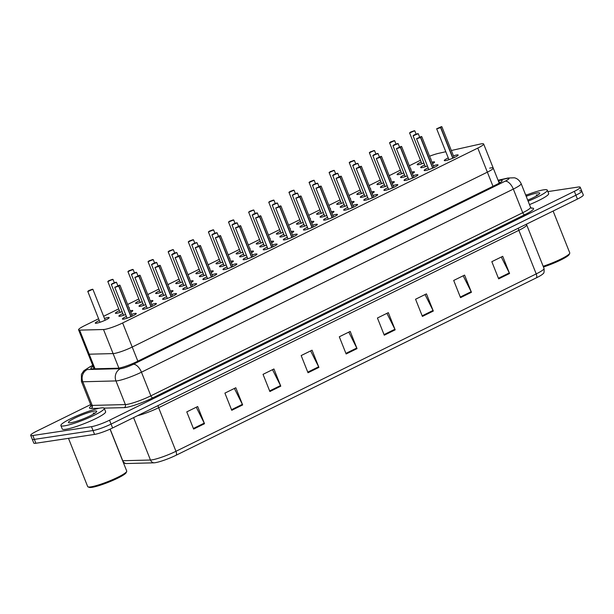 <?xml version="1.0" encoding="UTF-8"?>
<svg xmlns="http://www.w3.org/2000/svg" width="614" height="614" viewBox="0 0 614 614"><rect width="100%" height="100%" fill="white"/><g stroke="black" fill="none" stroke-linecap="round" stroke-linejoin="round"><path stroke-width="0.92" d="M122.132 311.636A7.468 1.013 158.3 0 1 116.545 313.324A7.468 1.013 158.3 0 1 115.409 313.224A7.468 1.013 158.3 0 1 119.4 310.623M142.248 301.727A7.468 1.013 158.3 0 1 136.661 303.416A7.468 1.013 158.3 0 1 135.533 303.316A7.468 1.013 158.3 0 1 139.524 300.722M162.372 291.827A7.468 1.013 158.3 0 1 156.777 293.507A7.468 1.013 158.3 0 1 155.649 293.408A7.468 1.013 158.3 0 1 159.64 290.813M182.488 281.918A7.468 1.013 158.3 0 1 176.901 283.607A7.468 1.013 158.3 0 1 175.765 283.507A7.468 1.013 158.3 0 1 179.756 280.905M202.605 272.01A7.468 1.013 158.3 0 1 197.017 273.698A7.468 1.013 158.3 0 1 195.881 273.598A7.468 1.013 158.3 0 1 199.872 270.997M222.721 262.101A7.468 1.013 158.3 0 1 217.133 263.79A7.468 1.013 158.3 0 1 216.005 263.69A7.468 1.013 158.3 0 1 219.996 261.088M242.845 252.201A7.468 1.013 158.3 0 1 237.25 253.881A7.468 1.013 158.3 0 1 236.121 253.782A7.468 1.013 158.3 0 1 240.112 251.187M262.961 242.292A7.468 1.013 158.3 0 1 257.373 243.981A7.468 1.013 158.3 0 1 256.238 243.881A7.468 1.013 158.3 0 1 260.229 241.279M283.077 232.384A7.468 1.013 158.3 0 1 277.49 234.072A7.468 1.013 158.3 0 1 276.361 233.972A7.468 1.013 158.3 0 1 280.352 231.371M303.201 222.475A7.468 1.013 158.3 0 1 297.606 224.164A7.468 1.013 158.3 0 1 296.478 224.064A7.468 1.013 158.3 0 1 300.469 221.462M323.317 212.574A7.468 1.013 158.3 0 1 317.73 214.255A7.468 1.013 158.3 0 1 316.594 214.156A7.468 1.013 158.3 0 1 320.585 211.561M343.433 202.666A7.468 1.013 158.3 0 1 337.846 204.347A7.468 1.013 158.3 0 1 336.718 204.255A7.468 1.013 158.3 0 1 340.701 201.653M363.549 192.758A7.468 1.013 158.3 0 1 357.962 194.446A7.468 1.013 158.3 0 1 356.834 194.346A7.468 1.013 158.3 0 1 360.825 191.745M383.673 182.849A7.468 1.013 158.3 0 1 378.078 184.538A7.468 1.013 158.3 0 1 376.95 184.438A7.468 1.013 158.3 0 1 380.941 181.836M403.789 172.941A7.468 1.013 158.3 0 1 398.202 174.629A7.468 1.013 158.3 0 1 397.066 174.529A7.468 1.013 158.3 0 1 401.057 171.935M423.906 163.04A7.468 1.013 158.3 0 1 418.318 164.721A7.468 1.013 158.3 0 1 417.19 164.629A7.468 1.013 158.3 0 1 421.181 162.027M104.487 318.459A7.468 1.013 158.3 0 1 108.041 317.507A7.468 1.013 158.3 0 1 109.177 317.607A7.468 1.013 158.3 0 1 104.403 320.562A7.468 1.013 158.3 0 1 96.421 323.233A7.468 1.013 158.3 0 1 95.293 323.133A7.468 1.013 158.3 0 1 99.284 320.531M145.733 304.644A7.468 1.013 158.3 0 1 140.145 306.325A7.468 1.013 158.3 0 1 139.017 306.232A7.468 1.013 158.3 0 1 143.008 303.631M150.292 300.929A7.468 1.013 158.3 0 1 151.765 300.607A7.468 1.013 158.3 0 1 152.901 300.707A7.468 1.013 158.3 0 1 150.852 302.334M165.857 294.735A7.468 1.013 158.3 0 1 160.262 296.424A7.468 1.013 158.3 0 1 159.133 296.324A7.468 1.013 158.3 0 1 163.124 293.722M170.408 291.021A7.468 1.013 158.3 0 1 171.882 290.698A7.468 1.013 158.3 0 1 173.018 290.798A7.468 1.013 158.3 0 1 170.968 292.425M185.973 284.827A7.468 1.013 158.3 0 1 180.386 286.515A7.468 1.013 158.3 0 1 179.25 286.416A7.468 1.013 158.3 0 1 183.241 283.814M190.524 281.112A7.468 1.013 158.3 0 1 192.005 280.79A7.468 1.013 158.3 0 1 193.134 280.89A7.468 1.013 158.3 0 1 191.084 282.524M206.089 274.918A7.468 1.013 158.3 0 1 200.502 276.607A7.468 1.013 158.3 0 1 199.373 276.507A7.468 1.013 158.3 0 1 203.364 273.913M210.64 271.204A7.468 1.013 158.3 0 1 212.122 270.889A7.468 1.013 158.3 0 1 213.25 270.981A7.468 1.013 158.3 0 1 211.201 272.616M226.213 265.018A7.468 1.013 158.3 0 1 220.618 266.699A7.468 1.013 158.3 0 1 219.49 266.599A7.468 1.013 158.3 0 1 223.481 264.005M230.764 261.303A7.468 1.013 158.3 0 1 232.238 260.981A7.468 1.013 158.3 0 1 233.374 261.08A7.468 1.013 158.3 0 1 231.324 262.708M246.329 255.109A7.468 1.013 158.3 0 1 240.742 256.798A7.468 1.013 158.3 0 1 239.606 256.698A7.468 1.013 158.3 0 1 243.597 254.096M250.88 251.395A7.468 1.013 158.3 0 1 252.362 251.072A7.468 1.013 158.3 0 1 253.49 251.172A7.468 1.013 158.3 0 1 251.441 252.799M266.445 245.201A7.468 1.013 158.3 0 1 260.858 246.889A7.468 1.013 158.3 0 1 259.73 246.79A7.468 1.013 158.3 0 1 263.713 244.188M270.997 241.486A7.468 1.013 158.3 0 1 272.478 241.164A7.468 1.013 158.3 0 1 273.606 241.264A7.468 1.013 158.3 0 1 271.557 242.898M286.561 235.292A7.468 1.013 158.3 0 1 280.974 236.981A7.468 1.013 158.3 0 1 279.846 236.881A7.468 1.013 158.3 0 1 283.837 234.279M291.12 231.578A7.468 1.013 158.3 0 1 292.594 231.263A7.468 1.013 158.3 0 1 293.73 231.355A7.468 1.013 158.3 0 1 291.681 232.99M306.685 225.392A7.468 1.013 158.3 0 1 301.09 227.073A7.468 1.013 158.3 0 1 299.962 226.973A7.468 1.013 158.3 0 1 303.953 224.379M311.237 221.677A7.468 1.013 158.3 0 1 312.718 221.355A7.468 1.013 158.3 0 1 313.846 221.454A7.468 1.013 158.3 0 1 311.797 223.082M326.801 215.483A7.468 1.013 158.3 0 1 321.214 217.172A7.468 1.013 158.3 0 1 320.078 217.072A7.468 1.013 158.3 0 1 324.069 214.47M331.353 211.769A7.468 1.013 158.3 0 1 332.834 211.446A7.468 1.013 158.3 0 1 333.962 211.546A7.468 1.013 158.3 0 1 331.913 213.173M346.918 205.575A7.468 1.013 158.3 0 1 341.33 207.263A7.468 1.013 158.3 0 1 340.202 207.164A7.468 1.013 158.3 0 1 344.193 204.562M351.469 201.86A7.468 1.013 158.3 0 1 352.95 201.538A7.468 1.013 158.3 0 1 354.078 201.638A7.468 1.013 158.3 0 1 352.029 203.272M367.042 195.666A7.468 1.013 158.3 0 1 361.446 197.355A7.468 1.013 158.3 0 1 360.318 197.255A7.468 1.013 158.3 0 1 364.309 194.653M371.593 191.952A7.468 1.013 158.3 0 1 373.066 191.629A7.468 1.013 158.3 0 1 374.202 191.729A7.468 1.013 158.3 0 1 372.153 193.364M387.158 185.766A7.468 1.013 158.3 0 1 381.57 187.447A7.468 1.013 158.3 0 1 380.434 187.347A7.468 1.013 158.3 0 1 384.425 184.753M391.709 182.051A7.468 1.013 158.3 0 1 393.19 181.729A7.468 1.013 158.3 0 1 394.318 181.828A7.468 1.013 158.3 0 1 392.269 183.456M407.274 175.857A7.468 1.013 158.3 0 1 401.686 177.538A7.468 1.013 158.3 0 1 400.558 177.446A7.468 1.013 158.3 0 1 404.549 174.844M411.825 172.143A7.468 1.013 158.3 0 1 413.306 171.82A7.468 1.013 158.3 0 1 414.435 171.92A7.468 1.013 158.3 0 1 412.385 173.547M427.398 165.949A7.468 1.013 158.3 0 1 421.803 167.637A7.468 1.013 158.3 0 1 420.674 167.538A7.468 1.013 158.3 0 1 424.665 164.936M431.949 162.234A7.468 1.013 158.3 0 1 433.423 161.912A7.468 1.013 158.3 0 1 434.559 162.012A7.468 1.013 158.3 0 1 432.509 163.646M125.617 314.545A7.468 1.013 158.3 0 1 120.029 316.233A7.468 1.013 158.3 0 1 118.893 316.133A7.468 1.013 158.3 0 1 122.884 313.539M130.168 310.837A7.468 1.013 158.3 0 1 131.649 310.515A7.468 1.013 158.3 0 1 132.778 310.615A7.468 1.013 158.3 0 1 130.728 312.242M151.696 304.467A7.468 1.013 158.3 0 1 155.25 303.516A7.468 1.013 158.3 0 1 156.386 303.615A7.468 1.013 158.3 0 1 151.612 306.57A7.468 1.013 158.3 0 1 143.63 309.241A7.468 1.013 158.3 0 1 142.502 309.141A7.468 1.013 158.3 0 1 146.493 306.539M171.813 294.559A7.468 1.013 158.3 0 1 175.374 293.607A7.468 1.013 158.3 0 1 176.502 293.707A7.468 1.013 158.3 0 1 171.728 296.662A7.468 1.013 158.3 0 1 163.754 299.333A7.468 1.013 158.3 0 1 162.618 299.233A7.468 1.013 158.3 0 1 166.609 296.631M191.936 284.658A7.468 1.013 158.3 0 1 195.49 283.706A7.468 1.013 158.3 0 1 196.618 283.806A7.468 1.013 158.3 0 1 191.852 286.753A7.468 1.013 158.3 0 1 183.87 289.424A7.468 1.013 158.3 0 1 182.742 289.324A7.468 1.013 158.3 0 1 186.725 286.73M212.053 274.75A7.468 1.013 158.3 0 1 215.606 273.798A7.468 1.013 158.3 0 1 216.742 273.898A7.468 1.013 158.3 0 1 211.968 276.845A7.468 1.013 158.3 0 1 203.986 279.516A7.468 1.013 158.3 0 1 202.858 279.424A7.468 1.013 158.3 0 1 206.849 276.822M232.169 264.841A7.468 1.013 158.3 0 1 235.73 263.89A7.468 1.013 158.3 0 1 236.858 263.989A7.468 1.013 158.3 0 1 232.084 266.944A7.468 1.013 158.3 0 1 224.102 269.615A7.468 1.013 158.3 0 1 222.974 269.515A7.468 1.013 158.3 0 1 226.965 266.913M252.293 254.933A7.468 1.013 158.3 0 1 255.846 253.981A7.468 1.013 158.3 0 1 256.974 254.081A7.468 1.013 158.3 0 1 252.208 257.036A7.468 1.013 158.3 0 1 244.226 259.707A7.468 1.013 158.3 0 1 243.09 259.607A7.468 1.013 158.3 0 1 247.081 257.005M272.409 245.032A7.468 1.013 158.3 0 1 275.962 244.08A7.468 1.013 158.3 0 1 277.091 244.172A7.468 1.013 158.3 0 1 272.324 247.127A7.468 1.013 158.3 0 1 264.342 249.798A7.468 1.013 158.3 0 1 263.214 249.698A7.468 1.013 158.3 0 1 267.205 247.104M292.525 235.124A7.468 1.013 158.3 0 1 296.078 234.172A7.468 1.013 158.3 0 1 297.214 234.272A7.468 1.013 158.3 0 1 292.441 237.219A7.468 1.013 158.3 0 1 284.459 239.89A7.468 1.013 158.3 0 1 283.33 239.79A7.468 1.013 158.3 0 1 287.321 237.196M312.641 225.215A7.468 1.013 158.3 0 1 316.202 224.263A7.468 1.013 158.3 0 1 317.331 224.363A7.468 1.013 158.3 0 1 312.557 227.318A7.468 1.013 158.3 0 1 304.582 229.989A7.468 1.013 158.3 0 1 303.446 229.889A7.468 1.013 158.3 0 1 307.437 227.287M332.765 215.307A7.468 1.013 158.3 0 1 336.318 214.355A7.468 1.013 158.3 0 1 337.447 214.455A7.468 1.013 158.3 0 1 332.681 217.41A7.468 1.013 158.3 0 1 324.699 220.081A7.468 1.013 158.3 0 1 323.57 219.981A7.468 1.013 158.3 0 1 327.561 217.379M352.881 205.406A7.468 1.013 158.3 0 1 356.435 204.454A7.468 1.013 158.3 0 1 357.571 204.546A7.468 1.013 158.3 0 1 352.797 207.501A7.468 1.013 158.3 0 1 344.815 210.172A7.468 1.013 158.3 0 1 343.686 210.072A7.468 1.013 158.3 0 1 347.678 207.471M372.997 195.498A7.468 1.013 158.3 0 1 376.559 194.546A7.468 1.013 158.3 0 1 377.687 194.646A7.468 1.013 158.3 0 1 372.913 197.593A7.468 1.013 158.3 0 1 364.931 200.264A7.468 1.013 158.3 0 1 363.803 200.164A7.468 1.013 158.3 0 1 367.794 197.57M393.121 185.589A7.468 1.013 158.3 0 1 396.675 184.637A7.468 1.013 158.3 0 1 397.803 184.737A7.468 1.013 158.3 0 1 393.037 187.692A7.468 1.013 158.3 0 1 385.055 190.363A7.468 1.013 158.3 0 1 383.919 190.263A7.468 1.013 158.3 0 1 387.91 187.661M413.237 175.681A7.468 1.013 158.3 0 1 416.791 174.729A7.468 1.013 158.3 0 1 417.919 174.829A7.468 1.013 158.3 0 1 413.153 177.784A7.468 1.013 158.3 0 1 405.171 180.455A7.468 1.013 158.3 0 1 404.043 180.355A7.468 1.013 158.3 0 1 408.034 177.753M433.354 165.78A7.468 1.013 158.3 0 1 436.907 164.821A7.468 1.013 158.3 0 1 438.043 164.92A7.468 1.013 158.3 0 1 433.269 167.875A7.468 1.013 158.3 0 1 425.287 170.546A7.468 1.013 158.3 0 1 424.159 170.446A7.468 1.013 158.3 0 1 428.15 167.845M453.477 155.872A7.468 1.013 158.3 0 1 457.031 154.92A7.468 1.013 158.3 0 1 458.159 155.02A7.468 1.013 158.3 0 1 453.385 157.967A7.468 1.013 158.3 0 1 445.411 160.638A7.468 1.013 158.3 0 1 444.275 160.538A7.468 1.013 158.3 0 1 448.266 157.944M131.58 314.376A7.468 1.013 158.3 0 1 135.134 313.424A7.468 1.013 158.3 0 1 136.262 313.524A7.468 1.013 158.3 0 1 131.496 316.471A7.468 1.013 158.3 0 1 123.514 319.142A7.468 1.013 158.3 0 1 122.386 319.05A7.468 1.013 158.3 0 1 126.377 316.448M94.088 368.822L88.155 353.902A14.007 1.903 -21.7 0 0 89.199 354.194L113.091 353.587A14.007 1.903 -21.7 0 0 114.173 353.487A14.007 1.903 -21.7 0 0 132.217 347.04L487.37 172.158A14.007 1.903 -21.7 0 0 493.226 168.059A14.007 1.903 -21.7 0 0 489.696 168.144M98.585 318.773L84.433 325.735A14.007 1.903 -21.7 0 0 78.577 329.833A14.007 1.903 -21.7 0 0 79.62 330.125L103.513 329.518A14.007 1.903 -21.7 0 0 104.595 329.419A14.007 1.903 -21.7 0 0 122.639 322.972L477.792 148.089A14.007 1.903 -21.7 0 0 483.648 143.991A14.007 1.903 -21.7 0 0 480.125 144.075L451.336 150.499M420.475 160.262L409.292 165.772M400.359 170.17L389.176 175.681M380.243 180.079L369.052 185.582M360.119 189.987L348.936 195.49M340.002 199.888L328.82 205.398M319.886 209.796L308.704 215.307M299.77 219.705L288.58 225.208M279.646 229.613L268.464 235.116M259.53 239.514L248.348 245.024M239.414 249.422L228.224 254.933M219.29 259.331L208.108 264.834M199.174 269.239L187.991 274.742M179.058 279.14L167.875 284.65M158.942 289.048L147.751 294.559M138.818 298.957L127.635 304.467M118.702 308.865L103.628 316.287M445.795 151.735L438.68 153.323A14.007 1.903 -21.7 0 0 429.554 156.232M430.637 158.949A7.468 1.013 158.3 0 1 431.066 159.103A7.468 1.013 158.3 0 1 430.859 159.51M410.52 168.85A7.468 1.013 158.3 0 1 410.95 169.011A7.468 1.013 158.3 0 1 410.743 169.418M390.397 178.758A7.468 1.013 158.3 0 1 390.834 178.912A7.468 1.013 158.3 0 1 390.627 179.326M370.28 188.667A7.468 1.013 158.3 0 1 370.718 188.82A7.468 1.013 158.3 0 1 370.511 189.227M350.164 198.575A7.468 1.013 158.3 0 1 350.594 198.729A7.468 1.013 158.3 0 1 350.387 199.136M330.048 208.476A7.468 1.013 158.3 0 1 330.478 208.637A7.468 1.013 158.3 0 1 330.271 209.044M309.924 218.384A7.468 1.013 158.3 0 1 310.362 218.538A7.468 1.013 158.3 0 1 310.154 218.952M289.808 228.293A7.468 1.013 158.3 0 1 290.238 228.446A7.468 1.013 158.3 0 1 290.031 228.861M269.692 238.201A7.468 1.013 158.3 0 1 270.122 238.355A7.468 1.013 158.3 0 1 269.914 238.762M249.568 248.102A7.468 1.013 158.3 0 1 250.005 248.263A7.468 1.013 158.3 0 1 249.798 248.67M229.452 258.01A7.468 1.013 158.3 0 1 229.889 258.164A7.468 1.013 158.3 0 1 229.674 258.578M209.336 267.919A7.468 1.013 158.3 0 1 209.765 268.072A7.468 1.013 158.3 0 1 209.558 268.487M189.219 277.827A7.468 1.013 158.3 0 1 189.649 277.981A7.468 1.013 158.3 0 1 189.442 278.388M169.096 287.728A7.468 1.013 158.3 0 1 169.533 287.889A7.468 1.013 158.3 0 1 169.326 288.296M148.979 297.637A7.468 1.013 158.3 0 1 149.409 297.79A7.468 1.013 158.3 0 1 149.202 298.204M128.863 307.545A7.468 1.013 158.3 0 1 129.293 307.698A7.468 1.013 158.3 0 1 129.086 308.113M78.577 329.833L88.155 353.902A14.007 1.903 -21.7 0 0 89.199 354.194L113.091 353.587A14.007 1.903 -21.7 0 0 114.173 353.487A14.007 1.903 -21.7 0 0 132.217 347.04L487.37 172.158A14.007 1.903 -21.7 0 0 493.226 168.059L483.648 143.991M536.513 277.774A4.666 2.326 -116.2 0 0 536.214 273.905A18.673 2.533 -21.7 0 0 544.027 268.441C544.303 271.664 544.012 273.391 543.152 273.621A16.386 2.226 158.3 0 1 536.513 277.774L176.272 455.166A16.386 2.226 158.3 0 1 155.15 462.703A16.386 2.226 158.3 0 1 153.891 462.833L126.162 463.532A16.386 2.226 158.3 0 1 125.54 463.509L123.437 462.779M579.639 190.916A14.007 1.903 158.3 0 1 581.757 191.1A14.007 1.903 158.3 0 1 575.901 195.206L111.073 424.09A14.007 1.903 158.3 0 1 93.021 430.537L34.361 439.378A14.007 1.903 158.3 0 1 32.243 439.194A14.007 1.903 158.3 0 0 34.361 439.378L93.021 430.537A14.007 1.903 158.3 0 0 111.073 424.09L575.901 195.206A14.007 1.903 158.3 0 0 581.757 191.1L583.3 194.968A14.007 1.903 158.3 0 1 577.436 199.074L112.608 427.958A14.007 1.903 158.3 0 1 94.564 434.405L35.896 443.247A14.007 1.903 158.3 0 1 33.778 443.062L30.7 435.326A14.007 1.903 158.3 0 1 36.564 431.228L90.665 404.588M501.293 257.02L509.298 272.915A3.738 1.865 63.8 0 1 509.559 273.506L502.72 256.314L491.822 261.679L498.668 278.871L509.559 273.506M463.163 275.793L471.161 291.688A3.738 1.865 63.8 0 1 471.429 292.287L464.591 275.095L453.692 280.46L460.538 297.652L471.429 292.287M425.034 294.574L433.031 310.469A3.738 1.865 63.8 0 1 433.3 311.06L426.461 293.868L415.563 299.233L422.401 316.425L433.3 311.06M386.904 313.347L394.902 329.242A3.738 1.865 63.8 0 1 395.17 329.841L388.324 312.649L377.433 318.006L384.272 335.198L395.17 329.841M196.25 407.228L204.247 423.123A3.738 1.865 63.8 0 1 204.516 423.714L197.677 406.522L186.779 411.887L193.625 429.079L204.516 423.714M234.379 388.447L242.376 404.35A3.738 1.865 63.8 0 1 242.645 404.941L235.807 387.749L224.908 393.113L231.754 410.305L242.645 404.941M272.509 369.674L280.514 385.569A3.738 1.865 63.8 0 1 280.775 386.168L273.936 368.976L263.038 374.34L269.884 391.532L280.775 386.168M310.638 350.901L318.643 366.796A3.738 1.865 63.8 0 1 318.912 367.387L312.065 350.195L301.175 355.56L308.013 372.752L318.912 367.387M348.775 332.12L356.772 348.023A3.738 1.865 63.8 0 1 357.041 348.614L350.195 331.422L339.304 336.787L346.142 353.979L357.041 348.614M93.136 366.42A14.007 1.903 -21.7 0 0 90.834 368.584A14.007 1.903 -21.7 0 0 91.877 368.876L117.696 368.223A14.007 1.903 -21.7 0 0 118.771 368.116A14.007 1.903 -21.7 0 0 136.822 361.669L496.335 184.645A14.007 1.903 -21.7 0 0 502.198 180.539A14.007 1.903 -21.7 0 0 498.668 180.623L498.261 180.716M547.888 191.606L578.104 187.047A14.007 1.903 158.3 0 1 580.222 187.232A14.007 1.903 158.3 0 1 574.359 191.338L109.53 420.222A14.007 1.903 158.3 0 1 91.486 426.669L32.818 435.51A14.007 1.903 158.3 0 1 30.7 435.326M525.653 194.96L527.311 194.707M119.868 285.195L115.248 287.237L118.717 286.116L130.905 316.732M118.64 286.032L116.483 286.546L118.824 285.947M118.909 286.024L131.097 316.647M112.377 283.545L111.756 284.328L115.969 282.248L112.554 283.514M112.577 283.453L114.734 282.939L113.437 283.576M113.36 283.376L111.349 284.282M92.775 289.278L88.117 291.443L88.777 290.537L88.155 291.32L92.369 289.248L88.953 290.506M105.186 320.209L92.898 289.332L88.969 290.445L91.125 289.938L89.836 290.568M89.751 290.368L88.784 290.537M139.984 275.287L135.364 277.328L138.841 276.208L151.021 306.823M138.756 276.131L136.6 276.638L138.941 276.039M139.025 276.116L151.213 306.739M160.1 265.378L155.48 267.42L158.957 266.299L171.137 296.915M158.88 266.223L158.105 266.322M159.149 266.207L171.337 296.831M158.097 266.299L159.064 266.131M180.217 255.47L175.596 257.519L179.073 256.399L191.261 287.014M178.996 256.314L178.221 256.414M179.265 256.299L191.453 286.93M178.213 256.391L179.181 256.222M200.341 245.569L195.72 247.611L199.197 246.49L211.377 277.106M199.113 246.406L198.345 246.506M199.381 246.398L211.569 277.021M198.33 246.483L199.297 246.321M136.5 272.378L132.685 273.545L134.85 273.038L132.509 273.637L131.88 274.42L136.093 272.347L132.678 273.606M152.617 263.736L151.996 264.511L156.209 262.439L152.794 263.698M156.616 262.47L152.809 263.636L154.974 263.13L153.677 263.759M153.592 263.559L151.581 264.473M176.732 252.561L172.073 254.726L172.741 253.82L172.112 254.603L176.325 252.531L172.91 253.789M178.167 255.908L176.855 252.615L172.925 253.736L175.09 253.221L173.793 253.851M173.716 253.659L172.749 253.82M110.052 429.155L126.722 471.045A21.014 2.855 158.3 0 1 126.684 471.483L126.162 472.665A20.078 2.725 158.3 0 1 112.147 480.716A20.078 2.725 158.3 0 1 91.931 487.362A20.078 2.725 158.3 0 1 89.207 487.37L88.009 486.871A21.014 2.855 158.3 0 1 87.679 486.58L68.484 438.335M126.684 471.483A21.014 2.855 158.3 0 1 112.017 479.91A21.014 2.855 158.3 0 1 90.857 486.856A21.014 2.855 158.3 0 1 88.009 486.871M100.727 407.98A23.347 3.17 158.3 0 1 104.265 408.287A23.347 3.17 158.3 0 1 89.352 417.512A23.347 3.17 158.3 0 1 64.416 425.863A23.347 3.17 158.3 0 1 60.878 425.556A23.347 3.17 158.3 0 1 75.791 416.33A23.347 3.17 158.3 0 1 100.727 407.98M104.265 408.287L105.631 411.725A23.347 3.17 158.3 0 1 90.718 420.951A23.347 3.17 158.3 0 1 65.782 429.301A23.347 3.17 158.3 0 1 62.252 428.994L60.878 425.556M70.733 422.754A15.227 2.065 158.3 0 1 68.668 422.762A15.227 2.065 158.3 0 1 77.234 416.944A15.227 2.065 158.3 0 1 94.41 411.088A15.227 2.065 158.3 0 1 96.69 411.61A15.227 2.065 158.3 0 1 86.06 417.712A15.227 2.065 158.3 0 1 70.733 422.754M95.347 412.907L93.742 413.214M95.047 413.115L93.19 413.099M553.114 211.047L569.761 252.884A21.014 2.855 158.3 0 1 569.723 253.321L569.201 254.503A20.078 2.725 158.3 0 1 543.451 266.998M569.723 253.321A21.014 2.855 158.3 0 1 543.16 266.269M525.784 195.29A23.347 3.17 158.3 0 1 543.774 189.818A23.347 3.17 158.3 0 1 547.304 190.133A23.347 3.17 158.3 0 1 528.124 201.169M547.304 190.133L548.67 193.571A23.347 3.17 158.3 0 1 529.491 204.608M526.19 196.319A15.227 2.065 158.3 0 1 537.457 192.934A15.227 2.065 158.3 0 1 539.729 193.448A15.227 2.065 158.3 0 1 527.71 200.141M538.386 194.745L536.782 195.06M538.087 194.953L536.237 194.937M220.457 235.661L215.836 237.702L219.313 236.582L231.493 267.197M219.236 236.505L217.072 237.012L219.421 236.413M219.505 236.49L231.693 267.113M240.573 225.752L235.953 227.794L239.429 226.673L251.617 257.289M239.353 226.597L237.196 227.103L239.537 226.505M239.621 226.581L251.809 257.205M260.697 215.844L256.076 217.886L259.545 216.773L271.733 247.381M259.469 216.688L257.312 217.195L259.653 216.596M259.737 216.673L271.925 247.304M193.049 243.827L195.206 243.313L192.865 243.911L192.236 244.694L196.442 242.622L193.026 243.888M216.972 232.752L213.158 233.919L215.322 233.412L212.981 234.011L212.352 234.794L216.565 232.714L213.15 233.98M237.088 222.844L233.282 224.01L235.446 223.504L233.105 224.102L232.468 224.885L236.682 222.813L233.266 224.072M280.813 205.943L276.193 207.985L279.669 206.864L291.85 237.48M279.585 206.78L278.817 206.88M279.854 206.772L292.041 237.395M278.81 206.857L279.769 206.695M300.929 196.035L296.309 198.076L299.786 196.956L311.966 227.571M299.709 196.879L298.934 196.971M299.977 196.864L312.165 227.487M298.926 196.948L299.893 196.787M321.053 186.126L316.433 188.168L319.902 187.047L332.09 217.663M319.825 186.971L319.05 187.07M320.094 186.955L332.281 217.579M319.042 187.047L320.009 186.879M341.169 176.218L336.549 178.26L340.026 177.147L352.206 207.755M339.941 177.062L339.174 177.162M340.21 177.047L352.398 207.678M339.158 177.139L340.125 176.97M361.285 166.31L356.665 168.359L360.142 167.238L372.322 197.854M360.065 167.154L359.29 167.254M360.334 167.146L372.521 197.769M359.282 167.231L360.249 167.062M257.212 212.935L252.554 215.1L253.214 214.194L252.592 214.977L256.798 212.904L253.382 214.163M258.64 216.281L257.335 212.989L253.398 214.109L255.562 213.595L254.265 214.225M254.188 214.025L253.221 214.194M273.322 204.293L272.708 205.068L276.922 202.996L273.506 204.262M273.522 204.201L275.678 203.687L274.381 204.324M274.304 204.124L273.337 204.285M297.445 193.118L293.638 194.293L295.802 193.786L293.461 194.385L292.824 195.168L297.038 193.088L293.622 194.354M317.561 183.218L313.754 184.384L315.918 183.878L313.57 184.476L312.94 185.259L317.154 183.187L313.739 184.446M337.685 173.309L333.026 175.474L333.686 174.568L333.064 175.351L337.278 173.278L333.862 174.537M339.112 176.655L337.807 173.363L333.87 174.483L336.035 173.969L334.737 174.599M334.661 174.399L333.694 174.568M381.401 156.409L376.781 158.45L380.258 157.33L392.446 187.945M380.181 157.253L378.024 157.76L380.365 157.161M380.45 157.238L392.638 187.861M401.525 146.5L396.905 148.542L400.374 147.421L412.562 178.037M400.297 147.345L398.141 147.851L400.481 147.253M400.566 147.329L412.754 177.953M421.641 136.592L417.021 138.634L420.498 137.513L432.678 168.129M420.421 137.436L419.646 137.536M420.69 137.421L432.87 168.052M419.638 137.513L420.598 137.344M441.758 126.684L437.137 128.733L440.614 127.612L452.794 158.228M440.537 127.528L439.762 127.628M440.806 127.52L452.994 158.143M439.754 127.605L440.722 127.436M353.994 164.567L356.151 164.061L353.81 164.659L353.18 165.442L357.394 163.37L353.979 164.636M377.917 153.492L374.11 154.667L376.275 154.152L373.934 154.759L373.297 155.542L377.51 153.462L374.095 154.728M398.041 143.592L394.226 144.758L396.391 144.252L394.05 144.85L393.421 145.633L397.626 143.561L394.211 144.82M414.151 134.95L413.537 135.725L417.75 133.652L414.335 134.911M418.157 133.683L414.343 134.85L416.507 134.343L415.21 134.973M415.133 134.773L414.166 134.942M109.092 280.537L111.249 280.03L108.901 280.629L108.271 281.412L112.485 279.339L109.069 280.598M133.015 269.462L129.201 270.636L131.365 270.122L129.024 270.72L128.395 271.503L132.601 269.431L129.186 270.697M153.132 259.561L149.317 260.727L151.481 260.221L149.133 260.82L148.511 261.602L152.725 259.522L149.309 260.789M169.449 250.819L171.605 250.312L169.264 250.911L168.627 251.694L172.841 249.622L169.426 250.88M193.364 239.744L189.557 240.918L191.721 240.404L189.381 241.003L188.744 241.786L192.957 239.713L189.542 240.972M213.488 229.836L209.673 231.01L211.838 230.496L209.497 231.094L208.867 231.877L213.081 229.805L209.666 231.071M233.604 219.927L229.797 221.101L231.962 220.595L229.613 221.193L228.984 221.976L233.197 219.896L229.782 221.163M249.721 211.293L249.1 212.068L253.313 209.996L249.898 211.254M249.921 211.193L252.078 210.686L250.781 211.316M250.704 211.116L248.693 212.03M273.844 200.118L270.03 201.285L272.194 200.778L269.853 201.377L269.224 202.159L273.437 200.087L270.022 201.346M293.96 190.21L289.301 192.374L289.969 191.468L289.34 192.251L293.553 190.179L290.138 191.445M295.395 193.556L294.083 190.263L290.146 191.384L292.31 190.87L291.013 191.499M290.936 191.307L289.969 191.468M314.076 180.301L309.418 182.465L310.085 181.567L309.456 182.35L313.67 180.27L310.254 181.537M315.512 183.655L314.199 180.362L310.27 181.475L312.434 180.961L311.137 181.598M311.052 181.399L310.093 181.567M330.194 171.667L329.58 172.442L333.786 170.37L330.37 171.628M330.393 171.567L332.55 171.06L331.253 171.69M331.176 171.49L329.165 172.404M354.316 160.492L350.502 161.659L352.666 161.152L350.318 161.751L349.696 162.533L353.91 160.461L350.494 161.72M370.626 151.75L372.79 151.244L370.449 151.842L369.812 152.625L374.026 150.553L370.61 151.819M394.549 140.675L389.89 142.839L390.565 141.934L389.928 142.724L394.142 140.644L390.727 141.911M395.984 144.029L394.672 140.736L390.742 141.849L392.906 141.335L391.609 141.972M391.532 141.773L390.565 141.934M410.666 132.041L410.052 132.816L414.266 130.744L410.85 132.002M410.866 131.941L413.022 131.434L411.725 132.064M411.649 131.864L409.638 132.778M118.87 368.101L103.513 329.518M137.843 361.17L122.639 322.972M95.009 368.799L79.62 330.125M492.988 186.288L477.792 148.089M518.339 228.178A4.666 2.326 -116.2 0 0 518.868 230.327L158.627 407.711A18.673 2.533 158.3 0 1 137.544 415.686M526.474 224.164L526.682 224.854A18.673 2.533 158.3 0 1 518.868 230.327L536.214 273.905L175.965 451.298A4.666 2.326 63.8 0 1 176.272 455.166M122.616 460.73A18.673 2.533 -21.7 0 0 122.731 460.73L150.468 460.024A18.673 2.533 -21.7 0 0 151.904 459.886A18.673 2.533 -21.7 0 0 175.965 451.298L158.627 407.711A4.666 2.326 -116.2 0 1 158.09 405.562M153.891 462.833A4.666 4.344 88.5 0 1 150.468 460.024L133.599 417.627M110.152 429.117L122.731 460.73A4.666 4.344 88.5 0 0 126.162 463.532M577.436 199.074L574.359 191.338M112.608 427.958L109.53 420.222M94.564 434.405L91.486 426.669M35.896 443.247L32.818 435.51M356.772 348.023L345.905 353.372M318.643 366.796L307.775 372.145M280.514 385.569L269.638 390.926M242.376 404.35L231.509 409.699M204.247 423.123L193.379 428.48M394.902 329.242L384.034 334.599M433.031 310.469L422.163 315.819M471.161 291.688L460.293 297.046M509.298 272.915L498.422 278.265M92.775 365.522L90.588 366.596A9.34 1.266 -21.7 0 0 87.38 369.521L120.521 368.684A9.34 1.266 -21.7 0 0 121.234 368.615A9.34 1.266 -21.7 0 0 133.269 364.317L505.13 181.207A9.34 1.266 -21.7 0 0 507.624 178.352A9.34 1.266 -21.7 0 0 506.688 178.528L498.154 180.432M506.688 178.528A9.34 7.069 77.4 0 1 508.077 178.006L514.309 177.807C514.616 177.845 518.531 178.398 521.14 183.617A18.673 2.533 158.3 0 1 513.327 189.081L141.458 372.191A18.673 2.533 158.3 0 1 117.397 380.787A18.673 2.533 158.3 0 1 115.962 380.926L125.363 404.565A18.673 2.533 -21.7 0 0 126.799 404.426A18.673 2.533 -21.7 0 0 150.867 395.83L522.729 212.72A18.673 2.533 -21.7 0 0 530.542 207.256L531.624 208.299M531.279 208.146A21.014 2.855 158.3 0 1 524.778 214.693L152.917 397.803A2.333 1.167 63.8 0 1 150.867 395.83L141.458 372.191A9.34 4.651 -116.2 0 0 133.269 364.317M152.917 397.803A21.014 2.855 158.3 0 1 125.839 407.466A21.014 2.855 158.3 0 1 124.228 407.627L104.157 408.133M99.169 408.264L91.087 408.464A21.014 2.855 158.3 0 1 90.91 406.176M120.521 368.684A9.34 8.68 88.5 0 0 115.962 380.926L82.813 381.77L92.223 405.409L125.363 404.565A2.333 2.172 -91.5 0 1 124.228 407.627M87.38 369.521A9.34 8.68 88.5 0 0 82.813 381.77A18.673 2.533 158.3 0 1 81.424 381.378L90.834 405.017A18.673 2.533 -21.7 0 0 92.223 405.409A2.333 2.172 -91.5 0 1 91.087 408.464M505.13 181.207A9.34 4.651 -116.2 0 1 513.327 189.081L522.729 212.72A2.333 1.167 63.8 0 0 524.778 214.693M90.588 366.596A9.34 4.651 -116.2 0 0 89.882 366.811L83.834 370.741L81.409 374.356L81.424 381.378M499.573 182.903L498.668 180.623M118.717 286.116L114.833 287.198M116.376 282.279L111.295 284.412L123.583 315.281M99.982 322.281L87.741 291.282M138.841 276.208L134.95 277.29M158.957 266.299L155.073 267.382M179.073 256.399L175.19 257.473M199.197 246.49L195.306 247.565M137.927 275.724L136.623 272.432L131.465 274.374M158.051 265.816L156.739 262.523L151.535 264.596L163.823 295.472M183.939 285.564L171.705 254.564M219.313 236.582L215.422 237.664M239.429 226.673L235.546 227.756M259.545 216.773L255.662 217.847M196.856 242.653L191.821 244.656M218.407 236.098L217.095 232.806L211.937 234.748M238.524 226.19L237.211 222.897L232.061 224.847M279.669 206.864L275.778 207.939M299.786 196.956L295.902 198.038M319.902 187.047L316.018 188.13M340.026 177.147L336.134 178.221M360.142 167.238L356.258 168.313M264.411 245.938L252.177 214.938M277.328 203.027L272.294 205.03M298.88 196.472L297.567 193.18L292.41 195.122M318.996 186.564L317.684 183.271L312.534 185.221M344.884 206.312L332.65 175.312M380.258 157.33L376.374 158.412M400.374 147.421L396.49 148.504M420.498 137.513L416.607 138.595M440.614 127.612L436.731 128.687M357.801 163.401L352.766 165.404M379.352 156.846L378.04 153.554L372.89 155.495M399.468 146.938L398.164 143.645L393.006 145.595M419.592 137.029L418.28 133.737L413.122 135.686M112.892 279.37L107.864 281.373M134.443 272.816L133.138 269.523L127.981 271.465M154.567 262.907L153.254 259.615L148.097 261.556M173.248 249.652L168.221 251.656M194.799 243.09L193.487 239.798L188.337 241.747M214.915 233.182L213.611 229.897L208.453 231.839M235.039 223.281L233.727 219.989L228.569 221.93M253.72 210.026L248.639 212.152L260.927 243.029M275.272 203.464L273.967 200.172L268.809 202.121M301.159 223.212L288.925 192.213M321.283 213.304L309.049 182.304M334.2 170.4L329.112 172.526L341.399 203.395M355.752 163.838L354.439 160.546L349.282 162.495M374.433 150.583L369.398 152.587M401.756 173.678L389.522 142.678M414.673 130.774L409.584 132.9L421.872 163.769M499.22 183.118L493.226 168.059M544.027 268.441L526.682 224.854M580.222 187.232L581.757 191.1M521.14 183.617L530.542 207.256M90.834 405.017L90.765 406.522L92.123 405.409M92.729 365.414L89.882 366.811M508.077 178.006L498.077 180.24M127.067 318.19L114.78 287.321L119.477 285.157L119.991 285.249L132.271 316.126M117.811 285.633L116.499 282.34L112.569 283.453M147.183 308.289L134.903 277.413L139.593 275.249L140.107 275.341L152.395 306.217M167.307 298.381L155.02 267.504L159.717 265.34L160.223 265.432L172.511 296.309M187.423 288.473L175.136 257.604L179.833 255.432L180.347 255.531L192.627 286.4M207.54 278.564L195.26 247.695L199.949 245.531L200.463 245.623L212.751 276.492M143.699 305.373L131.419 274.504L132.501 273.637M227.664 268.663L215.376 237.787L220.073 235.622L220.579 235.715L232.867 266.591M247.78 258.755L235.492 227.878L240.189 225.714L240.696 225.806L252.983 256.683M267.896 248.847L255.608 217.978L260.305 215.806L260.82 215.905L273.1 246.774M198.284 246.007L196.979 242.714L193.042 243.827M204.055 275.655L191.768 244.786L192.857 243.919M224.171 265.747L211.891 234.878L212.974 234.011M244.295 255.846L232.008 224.97L233.097 224.102M288.012 238.938L275.732 208.069L280.421 205.905L280.936 205.997L293.223 236.866M308.136 229.037L295.848 198.161L300.545 195.996L301.052 196.089L313.34 226.965M328.252 219.129L315.964 188.252L320.661 186.088L321.176 186.18L333.456 217.057M348.368 209.221L336.088 178.344L340.778 176.18L341.292 176.279L353.58 207.148M368.492 199.312L356.204 168.443L360.902 166.279L361.408 166.371L373.696 197.24M278.764 206.373L277.451 203.088L273.514 204.201M284.528 236.029L272.248 205.153L273.33 204.293M304.651 226.121L292.364 195.252L293.454 194.385M324.768 216.22L312.48 185.344L313.57 184.476M388.608 189.411L376.321 158.535L381.018 156.37L381.524 156.463L393.812 187.339M408.724 179.503L396.437 148.626L401.134 146.462L401.648 146.554L413.936 177.431M428.848 169.594L416.561 138.718L421.258 136.554L421.764 136.646L434.052 167.522M448.964 159.686L436.677 128.817L441.374 126.653L441.88 126.745L454.168 157.614M359.236 166.747L357.924 163.454L353.994 164.575M365 196.403L352.72 165.527L353.802 164.667M385.124 186.495L372.836 155.626L373.926 154.759M405.24 176.586L392.952 145.718L394.042 144.85M425.356 166.686L413.076 135.809L414.158 134.942M114.327 282.716L113.014 279.424L109.085 280.544M120.098 312.373L107.811 281.496L108.901 280.629M140.215 302.464L127.927 271.595L129.017 270.728M160.331 292.556L148.051 261.687L149.133 260.82M174.683 252.999L173.371 249.706L169.441 250.819M180.455 282.655L168.167 251.778L169.257 250.911M200.571 272.746L188.283 241.87L189.373 241.003M220.687 262.838L208.407 231.962L209.489 231.102M240.811 252.93L228.523 222.061L229.605 221.193M255.155 213.373L253.843 210.08L249.913 211.193M281.043 233.12L268.755 202.244L269.845 201.377M335.628 173.747L334.323 170.454L330.386 171.567M361.516 193.494L349.236 162.618L350.318 161.751M375.868 153.93L374.555 150.637L370.626 151.758M381.639 183.586L369.352 152.709L370.442 151.85M416.1 134.121L414.795 130.828L410.858 131.941"/></g></svg>
